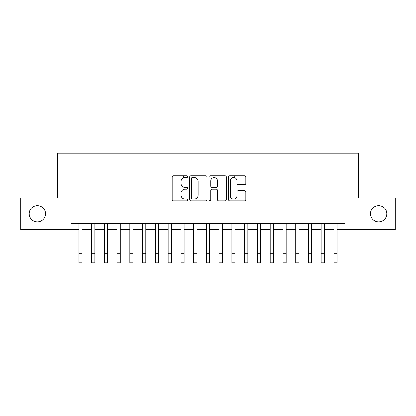 <?xml version="1.0" encoding="UTF-8"?>
<svg xmlns="http://www.w3.org/2000/svg" width="416" height="416" viewBox="0 0 416 416"><rect width="100%" height="100%" fill="white"/><g stroke="black" fill="none" stroke-linecap="round" stroke-linejoin="round"><path stroke-width="0.62" d="M187.59 176.613A0.879 0.879 0 0 0 186.716 175.739L173.41 175.739A1.253 1.253 0 0 0 172.156 176.992L172.156 199.529A1.253 1.253 0 0 0 173.41 200.782L186.716 200.782A0.879 0.879 0 0 0 187.59 199.904A0.879 0.879 0 0 0 186.716 199.03L184.99 199.03A4.009 4.009 0 0 1 180.986 195.021L180.986 193.144A4.009 4.009 0 0 1 184.99 189.134L186.716 189.134A0.879 0.879 0 0 0 187.59 188.261A0.879 0.879 0 0 0 186.716 187.382L184.99 187.382A4.009 4.009 0 0 1 180.986 183.378L180.986 181.496A4.009 4.009 0 0 1 184.99 177.492L186.716 177.492A0.879 0.879 0 0 0 187.59 176.613M370.453 213.772A8.164 8.164 0 0 0 378.617 221.936A8.164 8.164 0 0 0 386.781 213.772A8.164 8.164 0 0 0 378.617 205.608A8.164 8.164 0 0 0 370.453 213.772M29.219 213.772A8.164 8.164 0 0 0 37.383 221.936A8.164 8.164 0 0 0 45.547 213.772A8.164 8.164 0 0 0 37.383 205.608A8.164 8.164 0 0 0 29.219 213.772M244.592 184.564A1.253 1.253 0 0 0 245.846 183.316L245.846 176.992A1.253 1.253 0 0 0 244.592 175.739L229.819 175.739A1.253 1.253 0 0 0 228.566 176.992L228.566 199.529A1.253 1.253 0 0 0 229.819 200.782L244.592 200.782A1.253 1.253 0 0 0 245.846 199.529L245.846 191.89A1.253 1.253 0 0 0 244.592 190.637L238.269 190.637A1.253 1.253 0 0 0 237.016 191.89L237.016 195.676A3.349 3.349 0 0 1 233.667 199.03A3.349 3.349 0 0 1 230.318 195.676L230.318 180.84A3.349 3.349 0 0 1 233.667 177.492A3.349 3.349 0 0 1 237.016 180.84L237.016 183.316A1.253 1.253 0 0 0 238.269 184.564L244.592 184.564M70.871 229.715L20.8 229.715L20.8 197.829L57.476 197.829L57.476 153.182L358.524 153.182L358.524 197.829L395.2 197.829L395.2 229.715L345.129 229.715L345.129 223.34L70.871 223.34L70.871 229.715L78.842 229.715M206.903 176.992A1.253 1.253 0 0 0 205.655 175.739L190.876 175.739A1.253 1.253 0 0 0 189.623 176.992L189.623 199.529A1.253 1.253 0 0 0 190.876 200.782L205.655 200.782A1.253 1.253 0 0 0 206.903 199.529L206.903 176.992M210.345 175.739L225.124 175.739A1.253 1.253 0 0 1 226.377 176.992L226.377 199.529A1.253 1.253 0 0 1 225.124 200.782L218.8 200.782A1.253 1.253 0 0 1 217.547 199.529L217.547 190.388A1.253 1.253 0 0 0 216.294 189.134L212.103 189.134A1.253 1.253 0 0 0 210.85 190.388L210.85 199.904A0.879 0.879 0 0 1 209.971 200.782A0.879 0.879 0 0 1 209.097 199.904L209.097 176.992A1.253 1.253 0 0 1 210.345 175.739M82.03 229.715L91.598 229.715M94.786 229.715L104.354 229.715M107.541 229.715L117.109 229.715M120.302 229.715L129.865 229.715M133.058 229.715L142.626 229.715M145.813 229.715L155.381 229.715M158.569 229.715L168.137 229.715M171.324 229.715L180.892 229.715M184.08 229.715L193.648 229.715M196.836 229.715L206.404 229.715M209.596 229.715L219.164 229.715M222.352 229.715L231.92 229.715M235.108 229.715L244.676 229.715M247.863 229.715L257.431 229.715M260.619 229.715L270.187 229.715M273.374 229.715L282.942 229.715M286.135 229.715L295.698 229.715M298.891 229.715L308.459 229.715M311.646 229.715L321.214 229.715M324.402 229.715L333.97 229.715M337.158 229.715L345.129 229.715M192.254 177.492A0.879 0.879 0 0 0 191.376 178.365L191.376 198.151A0.879 0.879 0 0 0 192.254 199.03L194.069 199.03A4.009 4.009 0 0 0 198.078 195.021L198.078 181.496A4.009 4.009 0 0 0 194.069 177.492L192.254 177.492M217.547 180.903A3.349 3.349 0 0 0 214.198 177.554A3.349 3.349 0 0 0 210.85 180.903L210.85 186.129A1.253 1.253 0 0 0 212.103 187.382L216.294 187.382A1.253 1.253 0 0 0 217.547 186.129L217.547 180.903M78.842 253.256L82.03 253.256L82.03 262.818L78.842 262.818L78.842 223.34M82.03 253.256L82.03 223.34M91.598 253.256L94.786 253.256L94.786 262.818L91.598 262.818L91.598 223.34M94.786 253.256L94.786 223.34M104.354 253.256L107.541 253.256L107.541 262.818L104.354 262.818L104.354 223.34M107.541 253.256L107.541 223.34M117.109 253.256L120.302 253.256L120.302 262.818L117.109 262.818L117.109 223.34M120.302 253.256L120.302 223.34M129.865 253.256L133.058 253.256L133.058 262.818L129.865 262.818L129.865 223.34M133.058 253.256L133.058 223.34M142.626 253.256L145.813 253.256L145.813 262.818L142.626 262.818L142.626 223.34M145.813 253.256L145.813 223.34M155.381 253.256L158.569 253.256L158.569 262.818L155.381 262.818L155.381 223.34M158.569 253.256L158.569 223.34M168.137 253.256L171.324 253.256L171.324 262.818L168.137 262.818L168.137 223.34M171.324 253.256L171.324 223.34M180.892 253.256L184.08 253.256L184.08 262.818L180.892 262.818L180.892 223.34M184.08 253.256L184.08 223.34M183.253 177.887L183.253 175.739M193.648 253.256L196.836 253.256L196.836 262.818L193.648 262.818L193.648 223.34M196.836 253.256L196.836 223.34M196.009 177.991L196.009 175.739M206.404 253.256L209.596 253.256L209.596 262.818L206.404 262.818L206.404 223.34M209.596 253.256L209.596 223.34M219.164 253.256L222.352 253.256L222.352 262.818L219.164 262.818L219.164 223.34M222.352 253.256L222.352 223.34M231.92 253.256L235.108 253.256L235.108 262.818L231.92 262.818L231.92 223.34M235.108 253.256L235.108 223.34M234.276 177.549L234.276 175.739M244.676 253.256L247.863 253.256L247.863 262.818L244.676 262.818L244.676 223.34M247.863 253.256L247.863 223.34M257.431 253.256L260.619 253.256L260.619 262.818L257.431 262.818L257.431 223.34M260.619 253.256L260.619 223.34M270.187 253.256L273.374 253.256L273.374 262.818L270.187 262.818L270.187 223.34M273.374 253.256L273.374 223.34M282.942 253.256L286.135 253.256L286.135 262.818L282.942 262.818L282.942 223.34M286.135 253.256L286.135 223.34M295.698 253.256L298.891 253.256L298.891 262.818L295.698 262.818L295.698 223.34M298.891 253.256L298.891 223.34M308.459 253.256L311.646 253.256L311.646 262.818L308.459 262.818L308.459 223.34M311.646 253.256L311.646 223.34M321.214 253.256L324.402 253.256L324.402 262.818L321.214 262.818L321.214 223.34M324.402 253.256L324.402 223.34M333.97 253.256L337.158 253.256L337.158 262.818L333.97 262.818L333.97 223.34M337.158 253.256L337.158 223.34"/></g></svg>
